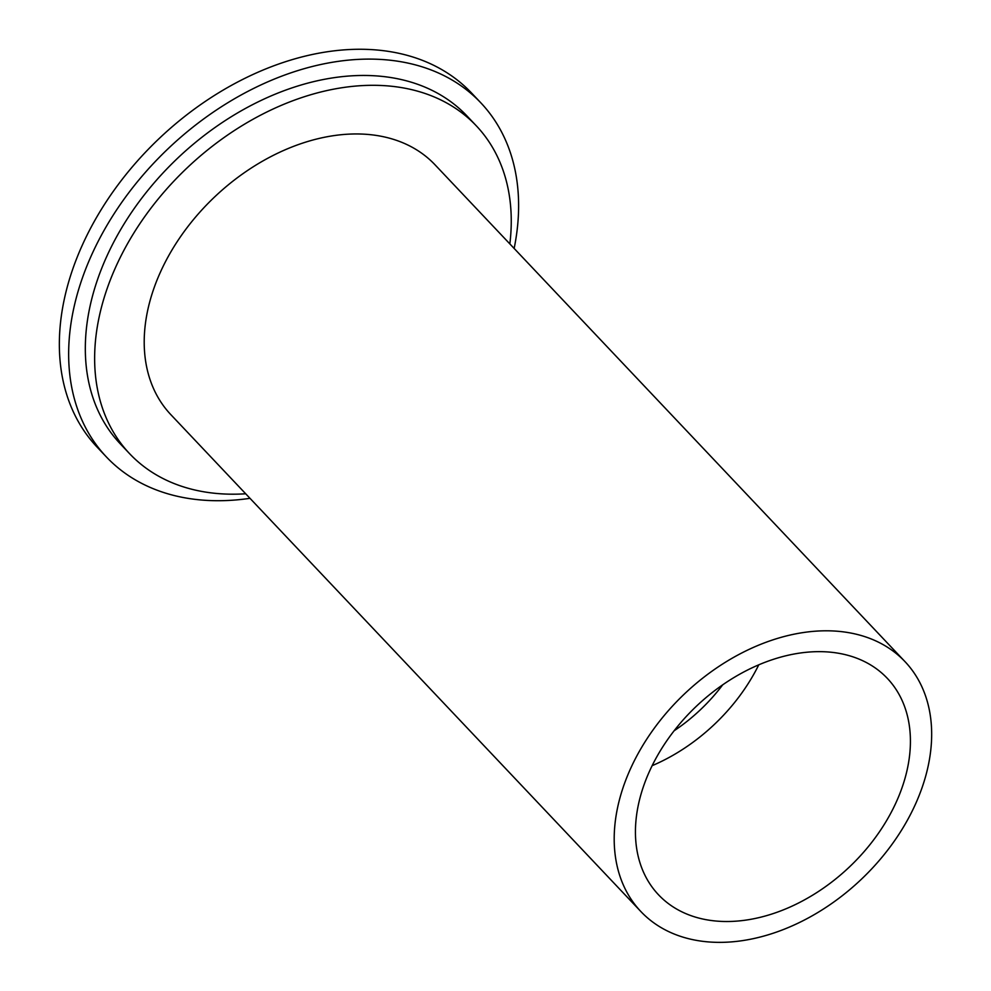 <?xml version="1.0" encoding="UTF-8"?>
<svg xmlns="http://www.w3.org/2000/svg" width="991" height="991" viewBox="0 0 991 991"><rect width="100%" height="100%" fill="white"/><g stroke="black" fill="none" stroke-linecap="round" stroke-linejoin="round"><path stroke-width="1.49" d="M722.699 684.831A143.15 100.884 -43.4 0 1 674.128 730.776M652.152 765.671A157.47 110.967 136.6 0 0 758.759 664.837M700.426 918.471A157.47 110.967 -43.4 0 1 658.532 894.799A157.47 110.967 -43.4 0 1 696.673 705.964A157.47 110.967 -43.4 0 1 887.329 678.364A157.47 110.967 -43.4 0 1 871.708 842.412A157.47 110.967 -43.4 0 1 700.426 918.471M249.992 498.324A257.672 181.576 -43.4 0 1 106.446 456.987A257.672 181.576 -43.4 0 1 168.854 147.993A257.672 181.576 -43.4 0 1 480.833 102.829A257.672 181.576 -43.4 0 1 514.143 248.456M245.694 493.778A238.596 168.136 -43.4 0 1 129.623 453.705L120.307 443.869A238.596 168.136 -43.4 0 1 178.095 157.767A238.596 168.136 -43.4 0 1 466.972 115.947L476.275 125.783A238.596 168.136 -43.4 0 1 509.845 243.91M106.446 456.987L97.143 447.152A257.672 181.576 -43.4 0 1 159.551 138.158A257.672 181.576 -43.4 0 1 471.53 92.993L480.833 102.829M907.793 819.507A181.811 128.112 -43.4 0 1 640.855 911.522A181.811 128.112 -43.4 0 1 684.892 693.514A181.811 128.112 -43.4 0 1 905.006 661.641A181.811 128.112 -43.4 0 1 907.793 819.507M640.855 911.522L170.873 414.684A181.811 128.112 -43.4 0 1 214.898 196.676A181.811 128.112 -43.4 0 1 435.024 164.803L905.006 661.641M129.623 453.705A238.596 168.136 -43.4 0 1 187.41 167.603A238.596 168.136 -43.4 0 1 476.275 125.783"/></g></svg>
